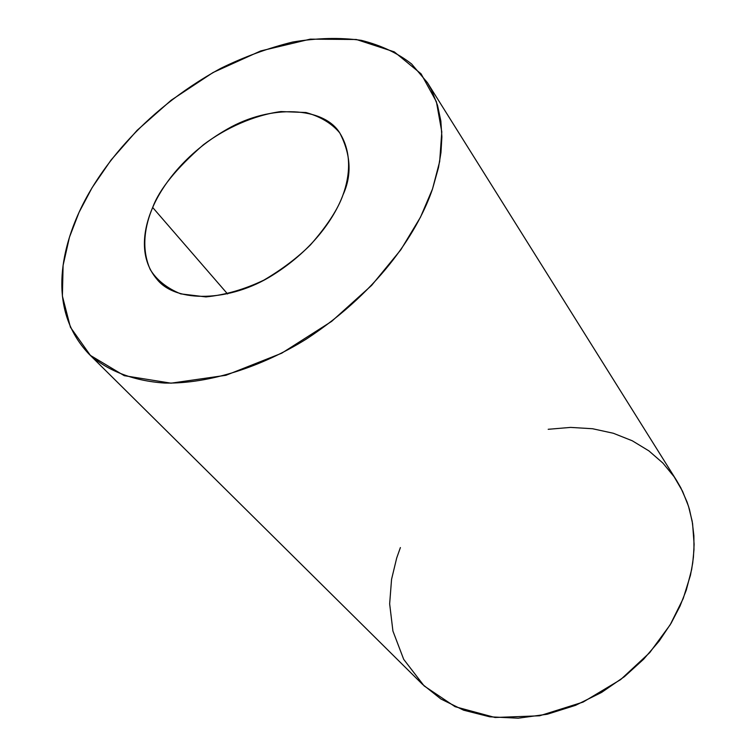 <?xml version="1.0" encoding="UTF-8"?>
<svg xmlns="http://www.w3.org/2000/svg" width="756" height="756" viewBox="0 0 756 756"><rect width="100%" height="100%" fill="white"/><g stroke="black" fill="none" stroke-linecap="round" stroke-linejoin="round"><path stroke-width="1.13" d="M152.674 207.475C144.368 226.564 137.516 256.586 157.068 279.389C175.846 303.09 230.221 302.154 272.765 275.089C314.959 248.63 335.466 215.432 343.007 194.868C352.003 175.269 350.954 154.678 339.86 133.103C324.04 106.946 270.988 103.837 227.282 129.106C183.991 153.751 161.529 186.798 152.674 207.475L227.575 293.961L152.674 207.475C159.412 189.274 176.346 168.352 203.477 144.698C225.609 128.151 253.534 115.299 280.93 111.557L305.944 112.512C320.478 116.622 331.695 123.37 339.595 132.725C352.334 152.854 349.697 176.573 343.007 194.868C338.045 209.091 327.178 225.779 310.423 244.925C297.514 257.711 281.988 269.448 263.844 280.145C244.5 289.397 225.203 294.982 205.934 296.91L180.731 293.876C166.83 288.13 156.672 280.022 150.246 269.552C140.55 247.675 145.379 224.626 152.674 207.475M79.04 212.36C96.409 173.937 139.473 112.71 220.676 68.39C243.999 56.917 267.983 48.138 292.629 42.052C317.066 37.942 339.973 37.375 361.359 40.352C381.213 45.369 397.977 53.251 411.623 63.995L427.405 82.65L431.506 89.955L437.516 105.245L440.852 121.026L441.882 136.883L440.975 152.485L438.489 167.586L432.526 188.934C419.675 226.961 383.405 288.631 306.076 339.227C261.992 366.66 209.44 383.963 164.695 383.065C132.158 380.844 106.227 370.034 88.669 353.742C46.607 308.987 62.54 248.422 79.04 212.36L69.457 237.204L63.098 265.375L62.389 296.05L70.421 327.244L90.399 355.405L124.258 375.675L171.017 383.179L225.921 375.297L281.704 353.213L331.61 321.404L371.621 285.399L400.85 249.754L420.478 217.208L432.526 188.934L439.68 161.482L441.787 131.856L436.401 101.729L421.083 73.842L394.273 51.862L356.36 39.492L310.225 39.151L260.725 50.935L213.069 72.51L171.206 100.198L137.119 130.325L111.037 160.055L92.109 187.668L79.04 212.36M88.669 353.742L422.472 684.312L440.909 699.007L463.589 710.186L489.756 716.811L518.181 718.2L547.316 714.222L575.571 705.329L601.587 692.42L624.437 676.658L643.63 659.213L659.109 641.145L671.101 623.256L680.013 606.114L686.297 590.067L691.655 569.495L693.413 557.267L694.112 544.282L692.581 523.615L689.434 509.317L687.11 502.116L680.816 487.809L676.781 480.797L427.405 82.65M548.194 429.295L570.582 427.405L592.524 428.728L613.314 433.254L632.271 440.776L648.894 450.878L662.88 463.05L674.087 476.705L682.564 491.277L688.508 506.255L692.175 521.205L693.885 535.787L693.97 549.754L692.723 562.955L690.445 575.297L683.169 598.648L670.175 624.815L649.744 652.608L620.648 679.597L583.093 702.088L539.595 715.79L495.029 717.491L455.112 706.699L424.144 685.938L403.704 659.364L392.922 631.043L389.652 603.846L391.561 579.313L396.702 557.994L400.396 547.561"/></g></svg>
